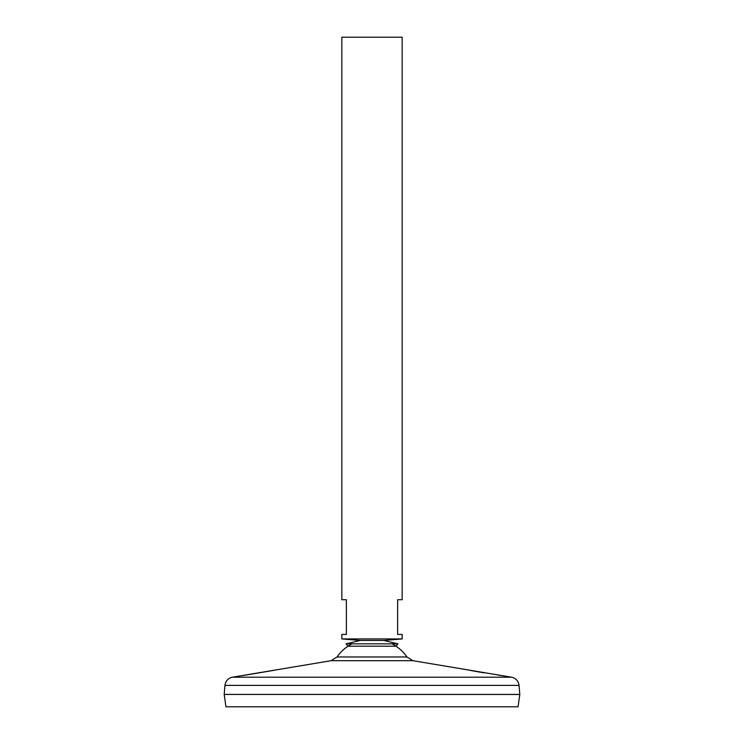 <?xml version="1.0" encoding="UTF-8"?>
<svg xmlns="http://www.w3.org/2000/svg" width="744" height="744" viewBox="0 0 744 744"><rect width="100%" height="100%" fill="white"/><g stroke="black" fill="none" stroke-linecap="round" stroke-linejoin="round"><path stroke-width="1.12" d="M397.928 643.848L346.072 643.848L347.95 646.201L396.05 646.201L397.928 643.848L383.755 640.445L360.245 640.445L341.84 638.938L402.16 638.938L402.16 634.409L397.64 634.409L397.64 599.72L402.16 599.72L402.16 37.2L341.84 37.2L341.84 599.72L346.36 599.72L346.36 634.409L341.84 634.409L341.84 638.938M337.032 656.971L331.117 660.691L412.883 660.691L406.968 656.971L337.032 656.971A42.734 42.734 0 0 1 351.847 643.848M402.16 638.938L383.755 640.445L360.245 640.445L346.072 643.848M242.832 675.533L244.283 675.32M245.343 675.161L274.899 670.167M331.117 660.691L239.977 675.943M467.762 669.907L468.357 670.019M470.534 670.446L480.671 672.288M481.684 672.464L483.935 672.846M497.996 675.059L500.21 675.394M501.8 675.626L502.684 675.747M511.528 677.198L232.472 677.198C228.101 678.212 225.59 680.946 224.948 685.382L519.052 685.382C518.41 680.946 515.899 678.212 511.528 677.198L412.883 660.691M519.796 694.431L224.204 694.431L519.796 694.468L519.052 685.382M519.796 694.468L518.057 706.8L225.944 706.8L224.204 694.468M406.968 656.971A42.734 42.734 0 0 0 392.153 643.848M239.893 675.952L232.472 677.198M224.948 685.382L224.204 694.431"/></g></svg>
